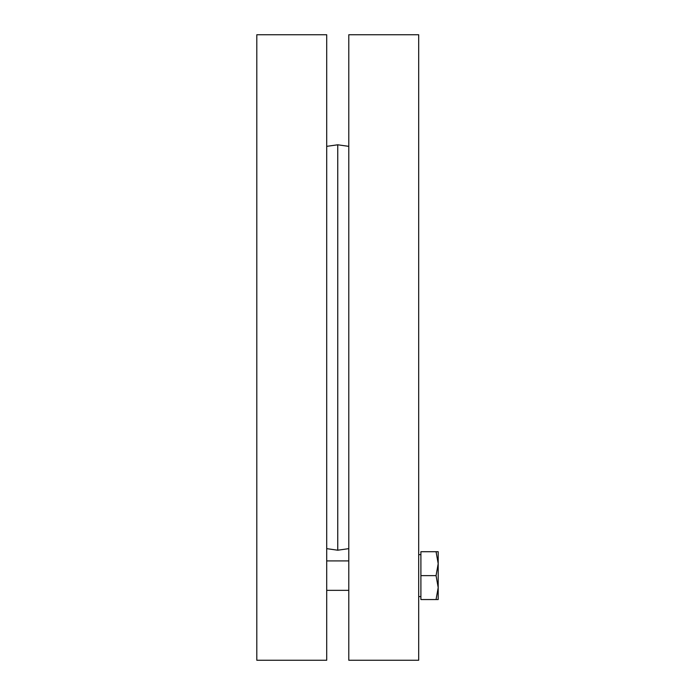 <?xml version="1.0" encoding="UTF-8"?>
<svg xmlns="http://www.w3.org/2000/svg" width="695" height="695" viewBox="0 0 695 695"><rect width="100%" height="100%" fill="white"/><g stroke="black" fill="none" stroke-linecap="round" stroke-linejoin="round"><path stroke-width="1.04" d="M326.711 347.5L326.711 34.75L256.803 34.75L256.803 660.25L326.711 660.25L326.711 347.5M348.786 548.65L337.753 550.205L337.753 144.795L348.786 146.35M348.786 347.5L348.786 660.25L418.694 660.25L418.694 34.75L348.786 34.75L348.786 347.5M436.06 599.542L438.197 587.579L438.197 599.542L420.901 599.542L420.901 551.708L438.197 551.708L438.197 587.579L436.06 575.625L438.197 563.662L436.06 551.708M420.901 575.625L436.06 575.625M326.711 548.65L337.753 550.205M326.711 146.35L337.753 144.795M348.786 560.908L326.711 560.908M348.786 590.342L326.711 590.342M420.901 554.653L418.694 554.653M420.901 596.597L418.694 596.597"/></g></svg>
